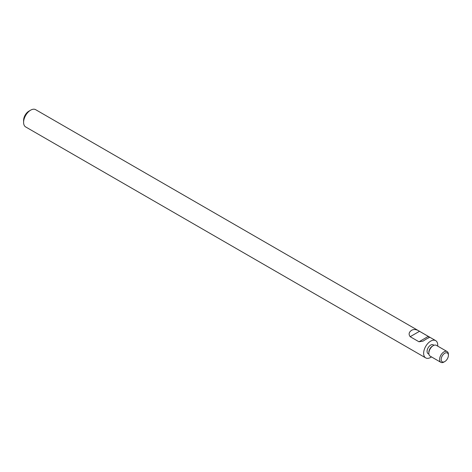 <?xml version="1.0" encoding="UTF-8"?>
<svg xmlns="http://www.w3.org/2000/svg" width="472" height="472" viewBox="0 0 472 472"><rect width="100%" height="100%" fill="white"/><g stroke="black" fill="none" stroke-linecap="round" stroke-linejoin="round"><path stroke-width="0.71" d="M431.467 356.903A9.971 5.758 -60 0 1 430.688 357.398A9.971 5.758 -60 0 1 425.703 357.894A9.971 5.758 -60 0 1 424.175 349.905A9.971 5.758 -60 0 1 430.688 341.12A9.971 5.758 -60 0 1 435.674 340.625A9.971 5.758 -60 0 1 437.697 346.112M426.694 338.813L423.006 341.132L418.977 341.775L410.168 336.689C408.38 334.206 408.917 332.04 411.779 330.199C414.127 329.025 416.699 329.397 419.49 331.303L428.305 336.394L429.254 337.527L426.694 338.813M23.6 122.366L23.6 120.33A7.475 4.319 120 0 1 28.886 111.174L30.651 110.159A9.971 5.758 120 0 0 23.6 122.366A9.971 5.758 120 0 0 25.665 126.933L425.703 357.894M443.993 362.03L444.789 361.57L443.993 362.03A6.23 3.599 -60 0 1 440.877 362.337L430.128 356.13A6.23 3.599 -60 0 1 428.841 353.28L428.841 352.36A5.109 2.95 -60 0 1 432.452 346.106L433.243 345.646A6.23 3.599 -60 0 1 436.358 345.339L447.108 351.546A6.23 3.599 -60 0 1 448.4 354.395L448.4 355.31A5.109 2.95 -60 0 1 444.789 361.57A5.109 2.95 -60 0 1 441.172 359.481A5.109 2.95 -60 0 1 444.789 353.227A5.109 2.95 -60 0 1 448.4 355.31M428.906 354.13L428.133 353.681A5.109 2.95 -60 0 1 427.349 349.587A5.109 2.95 -60 0 1 430.688 345.085A5.109 2.95 -60 0 1 433.243 344.831L434.016 345.28M428.841 353.28A6.23 3.599 -60 0 1 433.243 345.646L432.452 346.106M440.877 362.337A6.23 3.599 -60 0 1 439.922 357.345A6.23 3.599 -60 0 1 443.993 351.852A6.23 3.599 -60 0 1 447.108 351.546M435.674 340.625L35.636 109.663A9.971 5.758 120 0 0 30.651 110.159L28.886 111.174M410.168 336.689L419.49 331.303M428.305 336.394L418.977 341.775"/></g></svg>
